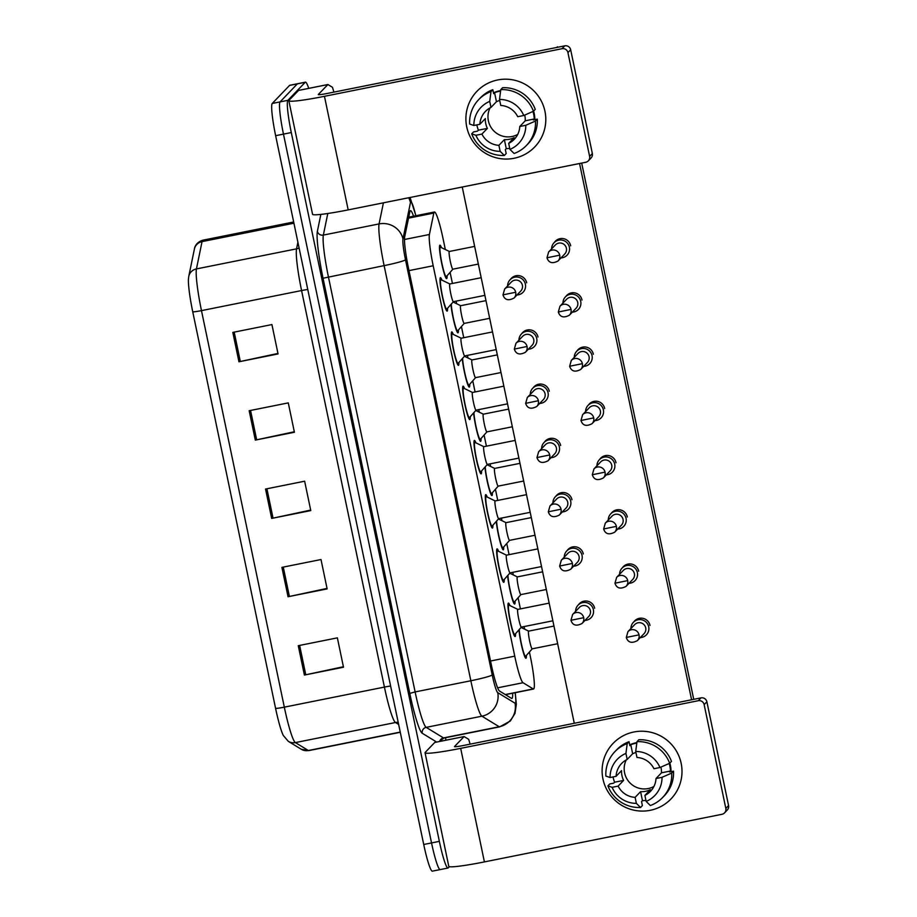 <?xml version="1.0" encoding="UTF-8"?>
<svg xmlns="http://www.w3.org/2000/svg" width="917" height="917" viewBox="0 0 917 917"><rect width="100%" height="100%" fill="white"/><g stroke="black" fill="none" stroke-linecap="round" stroke-linejoin="round"><path stroke-width="1.38" d="M504.224 579.452A17.045 1.845 -101.3 0 1 503.903 582.238A17.045 1.845 -101.3 0 1 503.777 582.306A17.045 1.845 -101.3 0 1 498.745 566.58A17.045 1.845 -101.3 0 1 496.957 548.951A17.045 1.845 -101.3 0 1 497.083 548.87A17.045 1.845 -101.3 0 1 498.584 551.335M492.887 525.223A17.045 1.845 -101.3 0 1 492.578 527.997A17.045 1.845 -101.3 0 1 492.452 528.077A17.045 1.845 -101.3 0 1 487.42 512.339A17.045 1.845 -101.3 0 1 485.62 494.71A17.045 1.845 -101.3 0 1 485.746 494.641A17.045 1.845 -101.3 0 1 487.259 497.094M481.563 470.983A17.045 1.845 -101.3 0 1 481.242 473.757A17.045 1.845 -101.3 0 1 481.116 473.837A17.045 1.845 -101.3 0 1 476.083 458.11A17.045 1.845 -101.3 0 1 474.295 440.469A17.045 1.845 -101.3 0 1 474.421 440.401A17.045 1.845 -101.3 0 1 475.923 442.865M470.226 416.742A17.045 1.845 -101.3 0 1 469.917 419.527A17.045 1.845 -101.3 0 1 469.791 419.596A17.045 1.845 -101.3 0 1 464.759 403.87A17.045 1.845 -101.3 0 1 462.959 386.24A17.045 1.845 -101.3 0 1 463.085 386.16A17.045 1.845 -101.3 0 1 464.598 388.625M458.901 362.502A17.045 1.845 -101.3 0 1 458.58 365.287A17.045 1.845 -101.3 0 1 458.454 365.356A17.045 1.845 -101.3 0 1 453.422 349.629A17.045 1.845 -101.3 0 1 451.634 332A17.045 1.845 -101.3 0 1 451.76 331.92A17.045 1.845 -101.3 0 1 453.262 334.384M447.565 308.272A17.045 1.845 -101.3 0 1 447.255 311.046A17.045 1.845 -101.3 0 1 447.129 311.127A17.045 1.845 -101.3 0 1 442.097 295.389A17.045 1.845 -101.3 0 1 440.298 277.759A17.045 1.845 -101.3 0 1 440.424 277.691A17.045 1.845 -101.3 0 1 441.937 280.144M515.56 633.693A17.045 1.845 -101.3 0 1 515.239 636.478A17.045 1.845 -101.3 0 1 515.113 636.547A17.045 1.845 -101.3 0 1 510.081 620.82A17.045 1.845 -101.3 0 1 508.282 603.191A17.045 1.845 -101.3 0 1 508.408 603.111A17.045 1.845 -101.3 0 1 509.921 605.575M515.067 601.185A17.045 1.845 -101.3 0 1 514.746 603.959A17.045 1.845 -101.3 0 1 514.62 604.039A17.045 1.845 -101.3 0 1 510.861 593.975A17.045 1.845 -101.3 0 1 507.617 575.635M503.731 546.945A17.045 1.845 -101.3 0 1 503.422 549.719A17.045 1.845 -101.3 0 1 503.295 549.799A17.045 1.845 -101.3 0 1 499.536 539.735A17.045 1.845 -101.3 0 1 496.28 521.395M492.406 492.704A17.045 1.845 -101.3 0 1 492.085 495.489A17.045 1.845 -101.3 0 1 491.959 495.558A17.045 1.845 -101.3 0 1 488.199 485.494A17.045 1.845 -101.3 0 1 484.955 467.154M481.07 438.475A17.045 1.845 -101.3 0 1 480.76 441.249A17.045 1.845 -101.3 0 1 480.634 441.318A17.045 1.845 -101.3 0 1 476.874 431.265A17.045 1.845 -101.3 0 1 473.619 412.914M469.745 384.234A17.045 1.845 -101.3 0 1 469.424 387.008A17.045 1.845 -101.3 0 1 469.298 387.089A17.045 1.845 -101.3 0 1 465.538 377.025A17.045 1.845 -101.3 0 1 462.294 358.685M458.408 329.994A17.045 1.845 -101.3 0 1 458.087 332.768A17.045 1.845 -101.3 0 1 457.973 332.848A17.045 1.845 -101.3 0 1 454.213 322.784A17.045 1.845 -101.3 0 1 450.958 304.444M447.083 275.753A17.045 1.845 -101.3 0 1 446.762 278.539A17.045 1.845 -101.3 0 1 446.636 278.608A17.045 1.845 -101.3 0 1 441.604 262.881A17.045 1.845 -101.3 0 1 439.805 245.252A17.045 1.845 -101.3 0 1 439.931 245.171A17.045 1.845 -101.3 0 1 441.444 247.636M526.392 655.426A17.045 1.845 -101.3 0 1 526.083 658.2A17.045 1.845 -101.3 0 1 525.957 658.268A17.045 1.845 -101.3 0 1 522.197 648.216A17.045 1.845 -101.3 0 1 518.942 629.876M445.33 249.516L443.06 238.661A30.089 3.244 78.7 0 0 434.417 212.01A30.089 3.244 78.7 0 0 433.81 213.076L429.408 234.488A30.089 3.244 78.7 0 0 433.191 265.77L514.746 656.159A30.089 3.244 78.7 0 0 523.045 682.729L533.224 688.942A30.089 3.244 78.7 0 0 533.568 689.022A30.089 3.244 78.7 0 0 533.786 688.885A30.089 3.244 78.7 0 0 530.381 656.675L529.418 652.01M524.639 629.177L524.1 626.563M520.409 608.888L518.082 597.781M513.314 574.936L512.763 572.323M509.073 554.659L506.757 543.54M501.977 520.696L501.439 518.094M497.748 500.418L495.421 489.3M490.652 466.466L490.102 463.853M486.411 446.178L484.096 435.059M479.316 412.226L478.777 409.612M475.086 391.937L472.759 380.83M467.991 357.985L467.441 355.372M463.75 337.697L461.423 326.59M456.655 303.745L456.116 301.131M452.425 283.468L450.098 272.349M449.387 866.68L448.23 867.883A30.089 3.244 -101.3 0 1 448.012 868.009A30.089 3.244 -101.3 0 1 439.358 841.359L291.285 132.552A30.089 3.244 -101.3 0 1 287.881 100.331L305.201 82.289L297.372 83.86A30.089 3.244 -101.3 0 1 297.601 83.722A30.089 3.244 -101.3 0 0 297.372 83.86L280.063 101.902L297.372 83.86L289.554 85.419A30.089 3.244 -101.3 0 1 289.772 85.292L305.418 82.152A30.089 3.244 -101.3 0 1 308.754 88.364M291.285 132.552L283.468 134.123A30.089 3.244 -101.3 0 1 280.063 101.902A30.089 3.244 -101.3 0 0 283.468 134.123L431.54 842.929L283.468 134.123L275.639 135.682A30.089 3.244 -101.3 0 1 272.246 103.461L289.554 85.419M440.412 869.454A30.089 3.244 -101.3 0 1 440.194 869.58A30.089 3.244 -101.3 0 1 431.54 842.929A30.089 3.244 -101.3 0 0 440.194 869.58L432.365 871.15A30.089 3.244 -101.3 0 1 423.723 844.5L275.639 135.682M275.581 708.348L192.742 311.814A32.897 3.553 -101.3 0 1 188.432 279.032L188.776 276.372A10.03 9.663 11.6 0 1 196.433 268.922A40.119 4.333 78.7 0 0 201.476 310.622L284.316 707.156A10.03 0.745 168.2 0 1 275.581 708.348A32.897 3.553 -101.3 0 0 283.273 735.434L288.305 741.337A10.03 9.927 121.4 0 0 295.377 742.587L308.353 750.507A40.119 4.333 78.7 0 0 308.811 750.61L400.282 732.282M232.815 332.401L271.925 324.572L278.057 353.939L238.947 361.779L232.815 332.401M281.897 567.371L321.007 559.53L327.14 588.909L288.041 596.738L281.897 567.371M298.266 645.694L337.364 637.854L343.508 667.221L304.398 675.061L298.266 645.694M249.172 410.724L288.282 402.884L294.414 432.262L255.316 440.103L249.172 410.724M265.54 489.048L304.639 481.207L310.783 510.586L271.673 518.414L265.54 489.048M310.68 510.081L273.048 518.139A8.024 0.596 168.2 0 1 271.673 518.414M294.311 431.758L256.68 439.816A8.024 0.596 168.2 0 1 255.316 440.103M343.405 666.728L305.774 674.774A8.024 0.596 168.2 0 1 304.398 675.061M327.037 588.405L289.405 596.463A8.024 0.596 168.2 0 1 288.041 596.738M277.954 353.435L240.323 361.493A8.024 0.596 168.2 0 1 238.947 361.779M413.556 216.183A30.089 3.244 78.7 0 0 410.461 210.646A30.089 3.244 78.7 0 0 409.853 211.724L404.684 236.873A30.089 3.244 78.7 0 0 408.466 268.154L491.26 664.504A30.089 3.244 78.7 0 0 499.57 691.074L511.526 698.376A30.089 3.244 78.7 0 0 511.869 698.456A30.089 3.244 78.7 0 0 512.087 698.33A30.089 3.244 78.7 0 0 512.649 693.218M445.456 737.726L445.971 740.191M532.261 648.8A9.021 0.974 -101.3 0 1 532.192 648.835A9.021 0.974 -101.3 0 1 529.533 640.513A9.021 0.974 -101.3 0 1 528.582 631.171A9.021 0.974 -101.3 0 1 528.65 631.137A9.021 0.974 -101.3 0 1 528.719 631.148L521.085 627.457M532.238 648.835L525.682 656.228A15.039 1.628 -101.3 0 1 525.682 656.228A15.039 1.628 -101.3 0 1 525.67 656.24A15.039 1.628 -101.3 0 1 525.556 656.308A15.039 1.628 -101.3 0 1 521.945 646.187A15.039 1.628 -101.3 0 1 519.263 629.509M640.33 637.556A9.021 8.952 -136.2 0 0 648.709 626.815A9.021 8.952 -136.2 0 0 630.919 628.535M637.384 640.628C631.687 643.631 627.985 642.565 626.288 637.453L639.034 634.851A6.522 6.465 -136.2 0 1 637.384 640.628L644.066 633.658A6.522 6.465 -136.2 0 0 638.037 622.781A6.522 6.465 -136.2 0 0 634.656 624.637L627.973 631.607L626.322 637.395M521.418 627.079A9.021 0.974 -101.3 0 1 521.36 627.113A9.021 0.974 -101.3 0 1 518.69 618.792A9.021 0.974 -101.3 0 1 517.738 609.45A9.021 0.974 -101.3 0 1 517.807 609.415A9.021 0.974 -101.3 0 1 517.887 609.427M585 620.396A9.021 8.952 -136.2 0 0 592.439 607.111A9.021 8.952 -136.2 0 0 575.589 611.364M552.859 620.798L521.36 627.113L514.838 634.507A15.039 1.628 -101.3 0 1 514.827 634.518A15.039 1.628 -101.3 0 1 514.838 634.507A15.039 1.628 -101.3 0 1 514.712 634.587A15.039 1.628 -101.3 0 1 510.276 620.706A15.039 1.628 -101.3 0 1 508.694 605.14A15.039 1.628 -101.3 0 1 508.797 605.082A15.039 1.628 -101.3 0 1 508.946 605.105L517.841 609.404L549.168 603.122M582.054 623.468C576.357 626.46 572.655 625.405 570.959 620.293L583.705 617.68A6.522 6.465 -136.2 0 1 582.054 623.468L588.737 616.499A6.522 6.465 -136.2 0 0 582.708 605.621A6.522 6.465 -136.2 0 0 579.326 607.467L572.644 614.436L570.993 620.224M520.936 594.56A9.021 0.974 -101.3 0 1 520.867 594.606A9.021 0.974 -101.3 0 1 518.208 586.272A9.021 0.974 -101.3 0 1 517.245 576.942A9.021 0.974 -101.3 0 1 517.314 576.896A9.021 0.974 -101.3 0 1 517.394 576.908M514.357 601.988A15.039 1.628 -101.3 0 1 514.345 601.999A15.039 1.628 -101.3 0 1 514.334 601.999A15.039 1.628 -101.3 0 1 514.231 602.068A15.039 1.628 -101.3 0 1 510.609 591.946A15.039 1.628 -101.3 0 1 507.926 575.28M628.993 583.315A9.021 8.952 -136.2 0 0 637.384 572.575A9.021 8.952 -136.2 0 0 619.594 574.294M626.047 586.399C620.351 589.39 616.66 588.324 614.963 583.212L627.698 580.61A6.522 6.465 -136.2 0 1 626.047 586.399L632.741 579.429A6.522 6.465 -136.2 0 0 626.701 568.551A6.522 6.465 -136.2 0 0 623.331 570.397L616.637 577.366L614.986 583.155M509.6 540.319A9.021 0.974 -101.3 0 1 509.531 540.365A9.021 0.974 -101.3 0 1 506.872 532.032A9.021 0.974 -101.3 0 1 505.92 522.701A9.021 0.974 -101.3 0 1 505.989 522.667A9.021 0.974 -101.3 0 1 506.058 522.667M509.577 540.354L503.02 547.758A15.039 1.628 -101.3 0 1 503.02 547.758A15.039 1.628 -101.3 0 1 503.009 547.77A15.039 1.628 -101.3 0 1 502.894 547.827A15.039 1.628 -101.3 0 1 499.284 537.706A15.039 1.628 -101.3 0 1 496.601 521.039M617.668 529.086A9.021 8.952 -136.2 0 0 626.047 518.334A9.021 8.952 -136.2 0 0 608.258 520.054M614.722 532.158C609.026 535.15 605.323 534.095 603.627 528.971L616.373 526.369A6.522 6.465 -136.2 0 1 614.722 532.158L621.405 525.189A6.522 6.465 -136.2 0 0 615.376 514.311A6.522 6.465 -136.2 0 0 611.994 516.156L605.312 523.126L603.661 528.914M498.275 486.09A9.021 0.974 -101.3 0 1 498.206 486.125A9.021 0.974 -101.3 0 1 495.535 477.803A9.021 0.974 -101.3 0 1 494.584 468.461A9.021 0.974 -101.3 0 1 494.653 468.427A9.021 0.974 -101.3 0 1 494.733 468.438L487.087 464.747M523.664 481.024L498.206 486.125L491.684 493.518A15.039 1.628 -101.3 0 1 491.684 493.518A15.039 1.628 -101.3 0 1 491.672 493.529A15.039 1.628 -101.3 0 1 491.569 493.598A15.039 1.628 -101.3 0 1 487.947 483.465A15.039 1.628 -101.3 0 1 485.265 466.799M606.332 474.846A9.021 8.952 -136.2 0 0 614.711 464.105A9.021 8.952 -136.2 0 0 596.933 465.813M603.386 477.917C597.689 480.909 593.998 479.855 592.302 474.742L605.037 472.129A6.522 6.465 -136.2 0 1 603.386 477.917L610.08 470.948A6.522 6.465 -136.2 0 0 604.039 460.07A6.522 6.465 -136.2 0 0 600.669 461.916L593.975 468.896L592.325 474.674M486.938 431.85A9.021 0.974 -101.3 0 1 486.87 431.884A9.021 0.974 -101.3 0 1 484.21 423.562A9.021 0.974 -101.3 0 1 483.259 414.22A9.021 0.974 -101.3 0 1 483.328 414.186A9.021 0.974 -101.3 0 1 483.397 414.197L475.763 410.507M480.359 439.266A15.039 1.628 -101.3 0 1 480.359 439.277A15.039 1.628 -101.3 0 1 480.348 439.289A15.039 1.628 -101.3 0 1 480.233 439.358A15.039 1.628 -101.3 0 1 476.622 429.225A15.039 1.628 -101.3 0 1 473.94 412.558M595.007 420.605A9.021 8.952 -136.2 0 0 603.386 409.865A9.021 8.952 -136.2 0 0 585.596 411.584M592.05 423.677C586.364 426.68 582.662 425.614 580.965 420.502L593.712 417.888A6.522 6.465 -136.2 0 1 592.05 423.677L598.744 416.708A6.522 6.465 -136.2 0 0 592.714 405.83A6.522 6.465 -136.2 0 0 589.333 407.687L582.65 414.656L581 420.445M510.093 572.838A9.021 0.974 -101.3 0 1 510.024 572.873A9.021 0.974 -101.3 0 1 507.365 564.551A9.021 0.974 -101.3 0 1 506.413 555.209A9.021 0.974 -101.3 0 1 506.471 555.175A9.021 0.974 -101.3 0 1 506.551 555.186L497.61 550.865A15.039 1.628 -101.3 0 0 497.472 550.842L496.624 551.014M573.664 566.156A9.021 8.952 -136.2 0 0 581.103 552.871A9.021 8.952 -136.2 0 0 564.264 557.135M503.513 580.255A15.039 1.628 -101.3 0 1 503.502 580.266A15.039 1.628 -101.3 0 1 503.387 580.346A15.039 1.628 -101.3 0 1 498.951 566.465A15.039 1.628 -101.3 0 1 497.358 550.911A15.039 1.628 -101.3 0 1 497.472 550.842M503.502 580.266A15.039 1.628 -101.3 0 1 503.502 580.278L510.058 572.873M570.718 569.228C565.021 572.231 561.33 571.165 559.634 566.053L572.368 563.439A6.522 6.465 -136.2 0 1 570.718 569.228L577.412 562.259A6.522 6.465 -136.2 0 0 571.371 551.381A6.522 6.465 -136.2 0 0 568.001 553.238L561.307 560.207L559.657 565.995M495.18 500.934L486.285 496.624A15.039 1.628 -101.3 0 0 486.136 496.601A15.039 1.628 -101.3 0 0 486.033 496.67A15.039 1.628 -101.3 0 0 487.615 512.225A15.039 1.628 -101.3 0 0 492.051 526.106A15.039 1.628 -101.3 0 0 492.165 526.037A15.039 1.628 -101.3 0 0 492.177 526.026A15.039 1.628 -101.3 0 1 492.177 526.026L498.733 518.632A9.021 0.974 -101.3 0 1 498.688 518.632A9.021 0.974 -101.3 0 1 496.028 510.31A9.021 0.974 -101.3 0 1 495.077 500.98A9.021 0.974 -101.3 0 1 495.146 500.934A9.021 0.974 -101.3 0 1 495.226 500.946M562.339 511.915A9.021 8.952 -136.2 0 0 569.766 498.63A9.021 8.952 -136.2 0 0 552.928 502.894M559.393 514.999C553.696 517.99 549.994 516.924 548.297 511.812L561.044 509.21A6.522 6.465 -136.2 0 1 559.393 514.999L566.076 508.018A6.522 6.465 -136.2 0 0 560.046 497.14A6.522 6.465 -136.2 0 0 556.665 498.997L549.982 505.966L548.332 511.755M487.431 464.357A9.021 0.974 -101.3 0 1 487.363 464.403A9.021 0.974 -101.3 0 1 484.703 456.07A9.021 0.974 -101.3 0 1 483.752 446.739A9.021 0.974 -101.3 0 1 483.809 446.694A9.021 0.974 -101.3 0 1 483.889 446.705M551.002 457.686A9.021 8.952 -136.2 0 0 558.442 444.401A9.021 8.952 -136.2 0 0 541.603 448.654M518.873 458.087L487.363 464.403L480.84 471.797A15.039 1.628 -101.3 0 1 480.84 471.808A15.039 1.628 -101.3 0 1 480.84 471.797A15.039 1.628 -101.3 0 1 480.726 471.865A15.039 1.628 -101.3 0 1 476.29 457.984A15.039 1.628 -101.3 0 1 474.697 442.43A15.039 1.628 -101.3 0 1 474.811 442.361A15.039 1.628 -101.3 0 1 474.949 442.384L483.855 446.694L515.182 440.412M548.057 460.758C542.36 463.75 538.669 462.684 536.972 457.572L549.707 454.97A6.522 6.465 -136.2 0 1 548.057 460.758L554.751 453.789A6.522 6.465 -136.2 0 0 548.71 442.911A6.522 6.465 -136.2 0 0 545.34 444.756L538.646 451.726L536.995 457.514M681.159 763.311A40.119 39.775 43.8 0 1 650.245 810.307A40.119 39.775 43.8 0 1 602.95 778.991A40.119 39.775 43.8 0 1 633.876 731.995A40.119 39.775 43.8 0 1 671.003 798.925A40.119 39.775 43.8 0 1 602.95 778.991A40.119 39.775 43.8 0 1 652.984 732.832A40.119 39.775 43.8 0 1 681.159 763.311M700.978 697.883A5.009 4.975 43.8 0 1 706.881 701.792L704.153 704.646A5.009 4.975 -136.2 0 0 698.238 700.726L700.978 697.883L463.406 745.498A10.03 0.745 168.2 0 1 454.5 746.598A10.03 0.745 168.2 0 1 454.545 746.507L464.105 736.557L468.679 739.32L470.134 744.146M464.071 736.58L434.738 742.461L425.213 752.387A40.119 2.992 -11.8 0 0 425.052 752.754A40.119 2.992 -11.8 0 0 460.678 748.352L698.238 700.726M425.052 752.754L448.78 866.324A40.119 2.992 -11.8 0 0 484.405 861.911L721.966 814.296A5.009 4.975 -136.2 0 0 725.828 808.416L728.568 805.573A5.009 4.975 43.8 0 1 727.296 810.02L724.556 812.875M704.153 704.646L725.828 808.416M706.881 701.792L728.568 805.573M544.95 111.278A40.119 39.775 43.8 0 1 514.024 158.286A40.119 39.775 43.8 0 1 466.742 126.959A40.119 39.775 43.8 0 1 497.667 79.962A40.119 39.775 43.8 0 1 534.794 146.903A40.119 39.775 43.8 0 1 466.742 126.959A40.119 39.775 43.8 0 1 516.775 80.799A40.119 39.775 43.8 0 1 544.95 111.278M564.757 45.85A5.009 4.975 43.8 0 1 570.672 49.77L567.932 52.613A5.009 4.975 -136.2 0 0 562.029 48.704L564.757 45.85L327.197 93.465A10.03 0.745 168.2 0 1 318.291 94.577A10.03 0.745 168.2 0 1 318.325 94.485L327.896 84.524L332.458 87.298L333.926 92.124M327.85 84.547L298.529 90.428L288.993 100.354A40.119 2.992 -11.8 0 0 288.832 100.721A40.119 2.992 -11.8 0 0 324.458 96.319L562.029 48.704M288.832 100.721L312.559 214.291A40.119 2.992 -11.8 0 0 348.185 209.89L585.745 162.263A5.009 4.975 -136.2 0 0 589.62 156.394L592.348 153.54A5.009 4.975 43.8 0 1 591.075 157.999L588.347 160.842M567.932 52.613L589.62 156.394M570.672 49.77L592.348 153.54M554.567 242.157A9.021 8.952 43.8 0 1 570.661 245.71A9.021 8.952 43.8 0 1 570.672 245.813M565.904 296.397A9.021 8.952 43.8 0 1 582.008 300.054M588.565 404.867A9.021 8.952 43.8 0 1 604.67 408.523M599.89 459.108A9.021 8.952 43.8 0 1 616.006 462.764M611.226 513.348A9.021 8.952 43.8 0 1 627.331 517.005M622.551 567.577A9.021 8.952 43.8 0 1 638.668 571.234M577.229 350.626A9.021 8.952 43.8 0 1 593.345 354.283M633.888 621.818A9.021 8.952 43.8 0 1 649.993 625.474M439.472 70.964L557.502 47.306M581.687 163.077L693.722 699.339M579.555 163.501L691.59 699.763M574.271 723.272L462.248 187.022M578.558 604.658A9.021 8.952 43.8 0 1 594.64 608.212M567.222 550.418A9.021 8.952 43.8 0 1 583.315 553.971M555.897 496.177A9.021 8.952 43.8 0 1 571.979 499.742M544.56 441.948A9.021 8.952 43.8 0 1 560.654 445.502M533.236 387.708A9.021 8.952 43.8 0 1 549.317 391.261M521.899 333.467A9.021 8.952 43.8 0 1 537.992 337.02M510.574 279.226A9.021 8.952 43.8 0 1 526.656 282.791M557.398 46.813L556.791 47.443M660.905 767.116A20.059 19.887 -136.2 0 1 661.466 772.825L655.999 778.522A20.059 19.887 43.8 0 1 644.892 795.394L650.359 789.697A20.059 19.887 -136.2 0 1 640.582 791.658L635.114 797.354A20.059 19.887 43.8 0 1 618.138 786.11L623.606 780.413A20.059 19.887 -136.2 0 1 621.554 770.624L616.086 776.321L610.08 777.524L605.862 776.069A33.092 32.806 43.8 0 1 627.217 743.618L625.933 753.419L627.194 759.436L632.661 753.74A20.059 19.887 -136.2 0 1 635.928 752.502M653.936 786.465A20.059 19.887 43.8 0 1 626.265 759.918M669.204 763.471A29.08 28.84 43.8 0 1 670.465 771.014L669.548 771.965L673.514 771.174A33.092 32.806 43.8 0 1 664.481 795.589L662.659 797.481A33.092 32.806 43.8 0 1 650.336 805.527L646.153 801.412L644.892 795.394M629.692 744.856A29.08 28.84 43.8 0 1 636.868 742.621M669.811 763.104A29.08 28.84 43.8 0 1 671.026 771.667M635.114 797.354L636.375 803.372L640.559 807.487A33.092 32.806 43.8 0 1 607.914 785.858L609.736 783.955L613.702 783.164L614.608 782.212A29.08 28.84 43.8 0 1 613.06 776.928M636.799 743.114A29.08 28.84 43.8 0 0 630.781 744.73L629.876 745.681L629.039 741.715L627.217 743.618M640.559 807.487L642.381 805.584L641.556 801.618L642.462 800.667A29.08 28.84 43.8 0 0 645.935 800.369M614.894 751.653L616.717 749.751A33.092 32.806 43.8 0 1 629.039 741.715M638.817 739.755A33.092 32.806 43.8 0 1 671.473 761.385L669.651 763.276L659.965 767.518L653.959 768.733A20.059 19.887 43.8 0 0 636.971 757.476L635.71 751.459L636.994 741.658L638.817 739.755M636.994 741.658A33.092 32.806 43.8 0 1 669.651 763.276M607.914 785.858L612.12 787.313L618.138 786.11M636.375 803.372A26.077 25.848 43.8 0 1 612.12 787.313M610.08 777.524A26.077 25.848 43.8 0 1 625.933 753.419M635.71 751.459A26.077 25.848 43.8 0 1 659.965 767.518M616.086 776.321A20.059 19.887 43.8 0 1 627.194 759.436M655.999 778.522L662.017 777.318L671.691 773.077L673.514 771.174M671.691 773.077A33.092 32.806 43.8 0 1 662.659 797.481M662.017 777.318A26.077 25.848 43.8 0 1 646.153 801.412M661.466 772.825L670.465 771.014M640.582 791.658L642.462 800.667M614.608 782.212L623.606 780.413M630.781 744.73L632.661 753.74M524.696 115.084A20.059 19.887 -136.2 0 1 525.246 120.792L519.779 126.489A20.059 19.887 43.8 0 1 508.683 143.373L514.15 137.665A20.059 19.887 -136.2 0 1 504.373 139.625L498.905 145.333A20.059 19.887 43.8 0 1 481.918 134.077L487.385 128.38A20.059 19.887 -136.2 0 1 485.345 118.591L479.878 124.288L473.86 125.491L469.653 124.036A33.092 32.806 43.8 0 1 491.008 91.585L489.724 101.386L490.985 107.415L496.452 101.707A20.059 19.887 -136.2 0 1 499.719 100.469M517.715 134.432A20.059 19.887 43.8 0 1 490.056 107.885M532.995 111.45A29.08 28.84 43.8 0 1 534.244 118.992L533.339 119.944L537.293 119.141A33.092 32.806 43.8 0 1 528.261 143.556L526.438 145.459A33.092 32.806 43.8 0 1 514.128 153.494L509.932 149.391L508.683 143.373M493.484 92.835A29.08 28.84 43.8 0 1 500.648 90.588M533.602 111.083A29.08 28.84 43.8 0 1 534.806 119.646M498.905 145.333L500.155 151.351L504.35 155.454A33.092 32.806 43.8 0 1 471.693 133.825L473.516 131.933L477.482 131.131L478.387 130.18A29.08 28.84 43.8 0 1 476.851 124.895M500.59 91.081A29.08 28.84 43.8 0 0 494.561 92.709L493.655 93.649L492.83 89.683L491.008 91.585M504.35 155.454L506.173 153.552L505.336 149.586L506.253 148.634A29.08 28.84 43.8 0 0 509.714 148.348M478.685 99.621L480.508 97.729A33.092 32.806 43.8 0 1 492.83 89.683M502.596 87.723A33.092 32.806 43.8 0 1 535.253 109.352L533.43 111.255L523.745 115.496L517.738 116.7A20.059 19.887 43.8 0 0 500.751 105.455L499.501 99.426L500.774 89.625L502.596 87.723M500.774 89.625A33.092 32.806 43.8 0 1 533.43 111.255M471.693 133.825L475.912 135.28L481.918 134.077M500.155 151.351A26.077 25.848 43.8 0 1 475.912 135.28M473.86 125.491A26.077 25.848 43.8 0 1 489.724 101.386M499.501 99.426A26.077 25.848 43.8 0 1 523.745 115.496M479.878 124.288A20.059 19.887 43.8 0 1 490.985 107.415M519.779 126.489L525.796 125.285L535.471 121.044L537.293 119.141M535.471 121.044A33.092 32.806 43.8 0 1 526.438 145.459M525.796 125.285A26.077 25.848 43.8 0 1 509.932 149.391M525.246 120.792L534.244 118.992M504.373 139.625L506.253 148.634M478.387 130.18L487.385 128.38M494.561 92.709L496.452 101.707M475.614 377.609A9.021 0.974 -101.3 0 1 475.545 377.644A9.021 0.974 -101.3 0 1 472.874 369.322A9.021 0.974 -101.3 0 1 471.923 359.991A9.021 0.974 -101.3 0 1 471.991 359.945A9.021 0.974 -101.3 0 1 472.072 359.957M475.579 377.644L469.023 385.037A15.039 1.628 -101.3 0 1 469.023 385.037A15.039 1.628 -101.3 0 1 469.011 385.048A15.039 1.628 -101.3 0 1 468.908 385.117A15.039 1.628 -101.3 0 1 465.286 374.996A15.039 1.628 -101.3 0 1 462.604 358.329M583.67 366.364A9.021 8.952 -136.2 0 0 592.05 355.624A9.021 8.952 -136.2 0 0 574.271 357.343M580.725 369.448C575.028 372.44 571.337 371.374 569.64 366.261L582.375 363.659A6.522 6.465 -136.2 0 1 580.725 369.448L587.419 362.479A6.522 6.465 -136.2 0 0 581.378 351.601A6.522 6.465 -136.2 0 0 578.008 353.446L571.314 360.415L569.663 366.204M464.277 323.369A9.021 0.974 -101.3 0 1 464.208 323.414A9.021 0.974 -101.3 0 1 461.549 315.081A9.021 0.974 -101.3 0 1 460.598 305.751A9.021 0.974 -101.3 0 1 460.666 305.705A9.021 0.974 -101.3 0 1 460.735 305.716M489.667 318.314L464.208 323.414L457.698 330.808A15.039 1.628 -101.3 0 1 457.698 330.808A15.039 1.628 -101.3 0 1 457.686 330.819A15.039 1.628 -101.3 0 1 457.572 330.877A15.039 1.628 -101.3 0 1 453.961 320.755A15.039 1.628 -101.3 0 1 451.279 304.089M572.346 312.135A9.021 8.952 -136.2 0 0 580.725 301.384A9.021 8.952 -136.2 0 0 562.935 303.103M569.388 315.207C563.703 318.199 560 317.144 558.304 312.021L571.039 309.419A6.522 6.465 -136.2 0 1 569.388 315.207L576.082 308.238A6.522 6.465 -136.2 0 0 570.053 297.36A6.522 6.465 -136.2 0 0 566.672 299.206L559.989 306.175L558.338 311.963M446.373 276.556A15.039 1.628 -101.3 0 1 446.361 276.567L452.918 269.162A9.021 0.974 -101.3 0 1 452.883 269.174A9.021 0.974 -101.3 0 1 450.213 260.852A9.021 0.974 -101.3 0 1 449.261 251.51A9.021 0.974 -101.3 0 1 449.33 251.476A9.021 0.974 -101.3 0 1 449.41 251.487L440.469 247.166A15.039 1.628 -101.3 0 0 440.332 247.143L439.484 247.315M446.361 276.567A15.039 1.628 -101.3 0 1 446.35 276.579A15.039 1.628 -101.3 0 1 446.247 276.636A15.039 1.628 -101.3 0 1 441.799 262.766A15.039 1.628 -101.3 0 1 440.217 247.2A15.039 1.628 -101.3 0 1 440.332 247.143M561.009 257.895A9.021 8.952 -136.2 0 0 569.388 247.154A9.021 8.952 -136.2 0 0 551.61 248.862M558.063 260.967C552.366 263.958 548.675 262.904 546.979 257.792L559.714 255.178A6.522 6.465 -136.2 0 1 558.063 260.967L564.746 253.998A6.522 6.465 -136.2 0 0 558.717 243.12A6.522 6.465 -136.2 0 0 555.347 244.965L548.653 251.946L547.002 257.723M469.527 417.544A15.039 1.628 -101.3 0 1 469.515 417.556L476.072 410.151A9.021 0.974 -101.3 0 1 476.026 410.163A9.021 0.974 -101.3 0 1 473.367 401.829A9.021 0.974 -101.3 0 1 472.415 392.499A9.021 0.974 -101.3 0 1 472.484 392.465A9.021 0.974 -101.3 0 1 472.564 392.476L463.624 388.155A15.039 1.628 -101.3 0 0 463.475 388.132L462.627 388.304M539.677 403.446A9.021 8.952 -136.2 0 0 547.105 390.161A9.021 8.952 -136.2 0 0 530.267 394.413M469.515 417.556A15.039 1.628 -101.3 0 1 469.504 417.567A15.039 1.628 -101.3 0 1 469.389 417.625A15.039 1.628 -101.3 0 1 464.953 403.755A15.039 1.628 -101.3 0 1 463.372 388.189A15.039 1.628 -101.3 0 1 463.475 388.132M536.732 406.518C531.035 409.509 527.332 408.455 525.636 403.342L538.382 400.729A6.522 6.465 -136.2 0 1 536.732 406.518L543.414 399.548A6.522 6.465 -136.2 0 0 537.385 388.67A6.522 6.465 -136.2 0 0 534.003 390.516L527.321 397.485L525.67 403.274M458.191 363.304A15.039 1.628 -101.3 0 1 458.179 363.315L464.736 355.911A9.021 0.974 -101.3 0 1 464.701 355.922A9.021 0.974 -101.3 0 1 462.042 347.6A9.021 0.974 -101.3 0 1 461.091 338.258A9.021 0.974 -101.3 0 1 461.148 338.224A9.021 0.974 -101.3 0 1 461.228 338.235M528.341 349.205A9.021 8.952 -136.2 0 0 535.78 335.92A9.021 8.952 -136.2 0 0 518.942 340.173M458.179 363.315A15.039 1.628 -101.3 0 1 458.179 363.327A15.039 1.628 -101.3 0 1 458.064 363.396A15.039 1.628 -101.3 0 1 453.628 349.515A15.039 1.628 -101.3 0 1 452.035 333.96A15.039 1.628 -101.3 0 1 452.15 333.891A15.039 1.628 -101.3 0 1 452.287 333.914L461.194 338.213M525.395 352.277C519.698 355.269 516.007 354.214 514.311 349.102L527.046 346.488A6.522 6.465 -136.2 0 1 525.395 352.277L532.089 345.308A6.522 6.465 -136.2 0 0 526.049 334.43A6.522 6.465 -136.2 0 0 522.679 336.287L515.984 343.256L514.334 349.045M453.434 301.647A9.021 0.974 -101.3 0 1 453.365 301.682A9.021 0.974 -101.3 0 1 450.705 293.36A9.021 0.974 -101.3 0 1 449.754 284.029A9.021 0.974 -101.3 0 1 449.823 283.983A9.021 0.974 -101.3 0 1 449.903 283.995M517.016 294.965A9.021 8.952 -136.2 0 0 524.444 281.679A9.021 8.952 -136.2 0 0 507.605 285.944M453.411 301.682L446.854 309.075A15.039 1.628 -101.3 0 1 446.843 309.086A15.039 1.628 -101.3 0 1 446.854 309.075A15.039 1.628 -101.3 0 1 446.728 309.155A15.039 1.628 -101.3 0 1 442.292 295.274A15.039 1.628 -101.3 0 1 440.71 279.719A15.039 1.628 -101.3 0 1 440.813 279.651A15.039 1.628 -101.3 0 1 440.962 279.674L449.857 283.972L481.184 277.702M514.059 298.036C508.373 301.04 504.671 299.974 502.975 294.861L515.709 292.259A6.522 6.465 -136.2 0 1 514.059 298.036L520.753 291.067A6.522 6.465 -136.2 0 0 514.724 280.189A6.522 6.465 -136.2 0 0 511.342 282.046L504.659 289.015L503.009 294.804M505.256 694.547L533.224 688.942M497.644 687.819L523.045 682.729M490.538 661.008L514.746 656.159M408.982 270.618L433.191 265.77M404.477 239.486L429.408 234.488M408.535 218.143L433.81 213.076M308.811 750.61L301.269 749.258A10.03 9.927 121.4 0 0 308.353 750.507L400.236 732.087M192.742 311.814A10.03 0.745 -11.8 0 0 201.476 310.622L301.578 290.551A40.119 4.333 -101.3 0 1 296.535 248.851L297.899 242.226M390.619 686.031A10.03 0.745 168.2 0 0 384.418 687.085L284.316 707.156A40.119 4.333 78.7 0 0 295.377 742.587L395.491 722.516A40.119 4.333 -101.3 0 1 384.418 687.085L301.578 290.551A10.03 0.745 168.2 0 1 307.78 289.497M188.776 276.372L194.393 249.08A10.03 9.663 11.6 0 1 202.049 241.618L196.433 268.922L296.535 248.851A10.03 9.663 -168.4 0 0 299.102 247.968M194.393 249.08C194.427 248.278 195.47 242.42 202.852 240.197A40.119 4.333 78.7 0 0 202.049 241.618L293.921 223.209M423.723 844.5L439.358 841.359M272.246 103.461L287.881 100.331M398.643 724.441L395.491 722.516A10.03 9.927 -58.6 0 1 398.207 722.355M266.904 488.772L273.048 518.139M283.273 567.096L289.405 596.463M299.63 645.419L305.774 674.774M250.547 410.449L256.68 439.816M234.19 332.126L240.323 361.493M415.779 215.747A20.059 2.166 78.7 0 0 410.713 201.923A20.059 2.166 78.7 0 0 410.461 202.554L402.976 238.947A20.059 2.166 78.7 0 0 405.497 259.798L492.223 674.946A20.059 2.166 78.7 0 0 497.759 692.656L515.056 703.224A20.059 2.166 78.7 0 0 515.434 703.19A20.059 2.166 78.7 0 0 515.113 692.725M408.661 197.763A20.059 19.326 11.6 0 1 410.461 202.554M441.226 739.813A45.128 4.872 -101.3 0 1 441.123 741.165M436.664 742.059L422.233 733.245A45.128 4.872 -101.3 0 1 409.784 693.39L323.048 278.241A45.128 4.872 -101.3 0 1 317.374 231.325L320.858 214.395M515.251 692.69L516.328 704.348L514.999 713.392L510.356 720.991L499.673 726.86A40.119 4.333 -101.3 0 1 499.215 726.757L481.918 716.188L426.199 727.364L443.496 737.921A40.119 4.333 78.7 0 0 443.954 738.036L440.951 740.202M497.759 692.656A20.059 19.842 121.4 0 1 481.918 716.188A40.119 4.333 -101.3 0 1 470.845 680.758L415.126 691.934A40.119 4.333 78.7 0 0 426.199 727.364A5.009 4.963 -58.6 0 0 422.233 733.245M515.056 703.224A20.059 19.842 121.4 0 1 499.215 726.757L443.496 737.921A5.009 4.963 -58.6 0 0 439.644 741.463M492.223 674.946A20.059 1.49 168.2 0 1 470.845 680.758L384.12 265.621A40.119 4.333 -101.3 0 1 379.076 223.92L323.357 235.084A40.119 4.333 78.7 0 0 328.401 276.785L415.126 691.934L409.784 693.39M402.976 238.947A20.059 19.326 11.6 0 0 379.076 223.92L383.421 202.817M327.793 213.501L323.357 235.084A5.009 4.826 -168.4 0 1 317.374 231.325M405.497 259.798A20.059 1.49 168.2 0 1 384.12 265.621L323.048 278.241M639.034 634.851A6.522 6.465 -136.2 0 0 627.973 631.607M583.705 617.68A6.522 6.465 -136.2 0 0 572.644 614.436M627.698 580.61A6.522 6.465 -136.2 0 0 616.637 577.366M616.373 526.369A6.522 6.465 -136.2 0 0 605.312 523.126M605.037 472.129A6.522 6.465 -136.2 0 0 593.975 468.896M593.712 417.888A6.522 6.465 -136.2 0 0 582.65 414.656M572.368 563.439A6.522 6.465 -136.2 0 0 561.307 560.207M561.044 509.21A6.522 6.465 -136.2 0 0 549.982 505.966M549.707 454.97A6.522 6.465 -136.2 0 0 538.646 451.726M460.678 748.352L484.405 861.911M324.458 96.319L348.185 209.89M582.375 363.659A6.522 6.465 -136.2 0 0 571.314 360.415M571.039 309.419A6.522 6.465 -136.2 0 0 559.989 306.175M559.714 255.178A6.522 6.465 -136.2 0 0 548.653 251.946M538.382 400.729A6.522 6.465 -136.2 0 0 527.321 397.485M527.046 346.488A6.522 6.465 -136.2 0 0 515.984 343.256M515.709 292.259A6.522 6.465 -136.2 0 0 504.659 289.015M505.439 694.662L533.568 689.022M408.741 217.157L434.417 212.01M301.269 749.258L288.305 741.337M202.852 240.197L293.669 221.994M448.012 868.009L440.194 869.58M499.673 726.86L443.954 738.036M415.905 215.713L410.048 197.487M528.65 631.137L553.96 626.059M635.561 620.075L633.395 622.334M532.192 648.835L557.651 643.734M525.556 656.308L524.707 656.48M580.232 602.916L578.065 605.163M508.797 605.082L507.949 605.254M514.712 634.587L513.864 634.747M517.314 576.896L542.635 571.83M517.36 576.896L509.749 573.217M520.902 594.594L514.345 601.999M624.225 565.835L622.07 568.093M520.867 594.606L546.326 589.493M514.231 602.068L513.382 602.24M505.989 522.667L531.298 517.589M506.024 522.656L498.424 518.976M612.9 511.606L610.733 513.852M509.531 540.365L534.989 535.264M502.894 547.827L502.046 547.999M494.653 468.427L519.973 463.349M601.563 457.365L599.409 459.612M491.569 493.598L490.721 493.759M483.328 414.186L508.637 409.108M486.916 431.884L480.359 439.277M590.239 403.125L588.072 405.383M486.87 431.884L512.328 426.783M480.233 439.358L479.385 439.53M506.471 555.175L537.843 548.893M568.895 548.675L566.74 550.922M510.024 572.873L541.534 566.557M503.387 580.346L502.539 580.518M495.146 500.934L526.507 494.653M557.57 494.435L555.404 496.693M486.136 496.601L485.288 496.773M498.688 518.632L530.198 512.316M492.051 526.106L491.203 526.278M546.234 440.206L544.079 442.452M474.811 442.361L473.963 442.533M480.726 471.865L479.878 472.037M464.105 736.557L434.784 742.438M327.896 84.524L298.564 90.405M471.991 359.945L497.312 354.879M472.037 359.945L464.426 356.266M578.902 348.884L576.747 351.142M475.545 377.644L501.003 372.543M468.908 385.117L468.06 385.289M453.101 302.025L460.701 305.705L485.976 300.638M567.577 294.655L565.411 296.902M457.572 330.877L456.723 331.048M449.33 251.476L474.651 246.398M556.241 240.414L554.086 242.661M452.883 269.174L478.342 264.073M446.247 276.636L445.387 276.808M472.484 392.465L503.846 386.172M534.909 385.965L532.743 388.212M476.026 410.163L507.537 403.847M469.389 417.625L468.541 417.797M461.148 338.224L492.521 331.931M523.573 331.725L521.418 333.971M452.15 333.891L451.302 334.063M464.701 355.922L496.212 349.606M458.064 363.396L457.216 363.568M512.248 277.484L510.081 279.742M440.813 279.651L439.965 279.823M453.365 301.682L484.875 295.366M446.728 309.155L445.88 309.327"/></g></svg>
